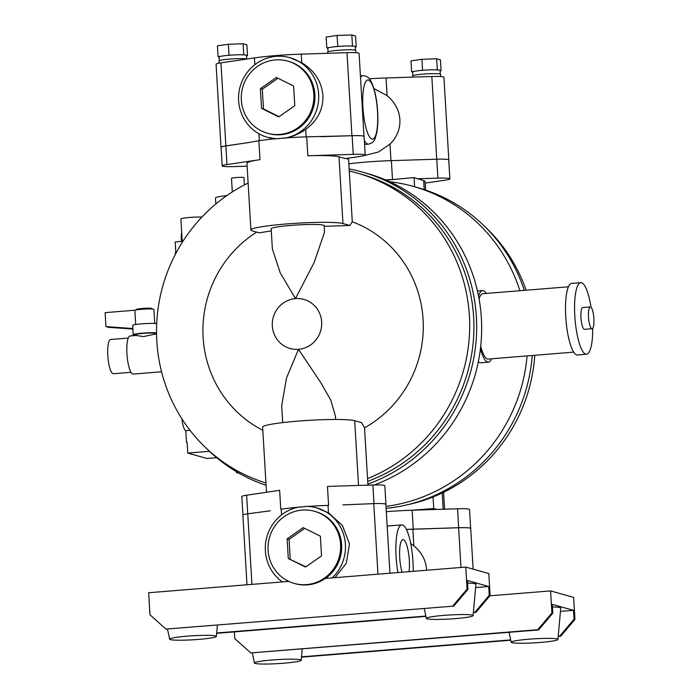 <?xml version="1.0" encoding="UTF-8"?>
<svg xmlns="http://www.w3.org/2000/svg" width="699" height="699" viewBox="0 0 699 699"><rect width="100%" height="100%" fill="white"/><g stroke="black" fill="none" stroke-linecap="round" stroke-linejoin="round"><path stroke-width="1.05" d="M131.01 372.296L113.395 373.729A17.169 4.133 -94.6 0 1 107.786 355.424A17.169 4.133 -94.6 0 1 110.625 339.496L128.24 338.071M161.565 371.781L133.186 374.079A19.118 4.596 -94.6 0 1 126.938 353.703A19.118 4.596 -94.6 0 1 130.101 335.966L136.27 335.468L143.452 336.577L156.541 333.825M136.288 335.468L136.218 334.568A9.367 0.804 -3.4 0 1 143.26 333.362A9.367 0.804 -3.4 0 1 154.916 333.449L154.942 333.956M136.261 335.275A12.486 1.075 -3.4 0 1 133.098 334.751A12.486 1.075 -3.4 0 1 142.491 333.143A12.486 1.075 -3.4 0 1 156.524 332.846M133.098 334.751L132.74 325.227A12.486 1.075 -3.4 0 1 141.941 323.829A12.486 1.075 -3.4 0 1 156.698 323.628M132.932 328.521L105.951 326.616L105.121 312.645L134.855 310.242L135.702 324.528M105.951 326.616L108.485 327.333L132.766 329.046M134.855 310.242A9.751 0.839 -3.4 0 1 141.74 309.273A9.751 0.839 -3.4 0 1 153.876 309.369L154.715 323.445M136.314 309.91L136.288 309.482A7.803 0.673 -3.4 0 1 142.159 308.477A7.803 0.673 -3.4 0 1 151.875 308.556L151.901 308.984M175.327 254.41L175.239 252.872L175.842 252.828L175.196 241.959L182.902 241.338M187.105 442.432L186.493 442.257L185.794 430.619A13.264 3.189 -94.6 0 1 181.941 418.876M209.473 451.318L187.743 453.074L206.93 458.465L216.664 457.679M189.988 430.278L185.794 430.619M187.743 453.074L187.096 442.205L186.493 442.257M181.67 231.972A13.264 3.189 85.4 0 0 181.347 240.631L181.391 241.461M201.889 217.066A11.866 1.022 176.6 0 0 188.721 217.529A11.866 1.022 176.6 0 0 180.901 218.962L182.229 241.391M237.048 472.035A18.733 1.616 176.6 0 0 236.463 472.48A18.733 1.616 176.6 0 0 238.936 473.127M215.825 203.977L215.467 198A23.417 2.018 -3.4 0 1 226.817 195.589M232.304 191.919L231.5 178.35A6.247 0.542 -3.4 0 1 236.201 177.546A6.247 0.542 -3.4 0 1 243.968 177.607L244.397 184.929M389.675 181.714A163.889 158.455 105.7 0 1 413.214 186.38A163.889 158.455 105.7 0 1 519.899 290.714M527.098 355.905A163.889 158.455 105.7 0 1 385.988 506.373M374.236 484.957A163.889 158.455 -74.3 0 0 481.375 318.386A163.889 158.455 -74.3 0 0 367.15 173.439L362.161 172.033A163.889 158.455 -74.3 0 0 349.151 168.983M532.236 355.485A163.889 158.455 105.7 0 1 386.101 508.322M413.214 186.38L418.203 187.778A163.889 158.455 105.7 0 1 524.32 290.356M206.52 448.461A163.889 158.455 -74.3 0 0 266.083 485.307M367.866 484.058A163.889 158.455 -74.3 0 0 476.386 316.979A163.889 158.455 -74.3 0 0 362.161 172.033M478.361 361.601A35.902 8.633 85.4 0 0 480.833 362.781L488.383 362.169A35.902 8.633 85.4 0 0 491.642 358.77M486.355 293.431A35.902 8.633 85.4 0 0 482.59 290.601A35.902 8.633 85.4 0 0 478.553 296.14M476.412 316.988A35.902 8.633 85.4 0 0 476.657 323.908M480.431 348.757A35.902 8.633 85.4 0 0 488.383 362.169M346.101 158.498L348.574 159.189L349.273 171.054A161.548 156.192 105.7 0 1 356.805 172.959L361.034 174.147A161.548 156.192 105.7 0 1 473.625 317.023A161.548 156.192 105.7 0 1 367.709 481.331M480.72 346.241A32.774 7.881 85.4 0 0 488.129 359.059L573.722 352.13M568.427 286.791L482.843 293.711A32.774 7.881 85.4 0 0 479.086 298.997M407.098 504.818A161.548 156.192 -74.3 0 0 433.031 496.989A161.548 156.192 -74.3 0 0 534.796 355.275M526.12 290.207A161.548 156.192 -74.3 0 0 485.176 226.913M356.805 172.959A161.548 156.192 105.7 0 1 469.405 315.834A161.548 156.192 105.7 0 1 367.543 478.588L364.529 427.849A113.684 109.918 105.7 0 0 423.096 319.583A113.684 109.918 105.7 0 0 352.287 221.793L349.273 171.054M265.943 482.992A161.548 156.192 105.7 0 1 156.812 341.138A161.548 156.192 105.7 0 1 248.119 183.059M386.302 511.685A46.824 4.028 -3.4 0 1 386.495 511.668A46.824 4.028 -3.4 0 1 412.139 510.218L433.721 508.54L433.031 496.989M386.163 180.159L414.053 177.59L414.603 186.764M262.815 430.296A113.684 109.918 105.7 0 1 203.121 337.39A113.684 109.918 105.7 0 1 256.682 232.103M367.936 485.15L367.543 478.588M591.022 307.254A35.902 8.633 85.4 0 0 580.747 282.658L571.686 283.392A35.902 8.633 85.4 0 0 565.753 316.691A35.902 8.633 85.4 0 0 577.479 354.961L586.54 354.227A35.902 8.633 85.4 0 0 592.726 328.294M413.493 510.183L457.557 508.785A17.169 1.477 -3.4 0 1 469.51 509.484L470.61 527.998M433.721 508.54L436.91 509.44M414.053 177.59L423.673 180.595A46.824 4.028 -3.4 0 1 425.106 181.487L425.621 190.067M385.446 179.853A46.824 4.028 -3.4 0 1 392.497 179.582L393.852 179.538M417.268 178.795L437.906 178.14A17.169 1.477 -3.4 0 1 449.868 178.839A17.169 1.477 -3.4 0 1 445.08 180.159L425.202 183.121M348.845 163.793A46.824 4.028 -3.4 0 1 365.726 162.089A46.824 4.028 -3.4 0 1 391.37 160.639L436.788 159.206A17.169 1.477 -3.4 0 1 448.251 159.59L448.269 159.896A17.169 1.477 -3.4 0 1 448.758 160.211L449.868 178.839M324.187 226.336L349.858 225.489L352.287 221.793M282.684 422.615L281.68 405.804L286.468 378.142L298.49 349.317A25.505 24.657 105.7 0 1 272.313 325.952A25.505 24.657 105.7 0 1 295.476 298.595L314.122 262.562L324.528 232.155L324.144 225.646A26.536 2.289 -3.4 0 0 297.521 224.938A26.536 2.289 -3.4 0 0 271.168 228.791L272.365 248.923L280.212 272.855L295.476 298.595A25.505 24.657 105.7 0 1 321.662 321.959A25.505 24.657 105.7 0 1 298.49 349.317L321.313 383.48L330.828 400.256L335.468 416.281L335.66 419.47M266.494 492.253L262.623 427.141A46.824 4.028 -3.4 0 1 303.445 420.702A46.824 4.028 -3.4 0 1 354.673 420.693L361.575 422.633L364.529 427.849M338.989 156.803L345.393 158.603L360.404 156.366A17.169 1.477 -3.4 0 0 365.193 155.047A17.169 1.477 -3.4 0 0 353.231 154.348L307.813 155.781A46.824 4.028 -3.4 0 1 338.989 156.803L342.956 223.549L349.858 225.489M271.291 230.906L259.259 232.828L252.348 230.888A46.824 4.028 -3.4 0 1 250.915 229.997A46.824 4.028 -3.4 0 1 291.736 223.558A46.824 4.028 -3.4 0 1 342.956 223.549M247.123 166.179L234.148 166.589A17.169 1.477 -3.4 0 1 222.186 165.89A17.169 1.477 -3.4 0 1 226.974 164.571L260.002 159.652A46.824 4.028 -3.4 0 0 246.948 163.243L250.915 229.997M580.747 282.658A35.902 8.633 85.4 0 0 574.814 315.957A35.902 8.633 85.4 0 0 586.54 354.227M406.39 529.423A46.824 4.028 -3.4 0 1 413.266 529.16L458.675 527.728A17.169 1.477 -3.4 0 1 470.147 528.112A17.169 1.477 -3.4 0 0 458.623 527.754L412.864 529.23A46.431 4.002 176.6 0 0 406.416 529.484M297.844 507.264A46.431 4.002 176.6 0 0 281.234 509.187L280.771 509.239A46.824 4.028 -3.4 0 1 297.905 507.247M282.466 581.909A41.363 39.992 -74.3 0 1 265.367 550.882A41.363 39.992 -74.3 0 1 300.334 506.81L300.343 507.028A46.824 4.028 -3.4 0 1 305.577 506.609L305.559 506.382A41.363 39.992 -74.3 0 1 316.577 507.824L328.478 512.848L328.032 505.394A46.431 4.002 176.6 0 0 308.067 506.434M308.014 506.426A46.824 4.028 -3.4 0 1 328.582 505.368L328.032 505.394M328.582 505.368L327.464 486.425L372.873 484.992A17.169 1.477 -3.4 0 1 384.834 485.691L385.962 504.634A17.169 1.477 -3.4 0 1 385.892 504.774M283.698 138.315A41.363 39.992 -74.3 0 0 318.657 94.234A41.363 39.992 -74.3 0 0 289.832 57.65A41.363 39.992 -74.3 0 0 276.201 56.339A41.363 39.992 -74.3 0 0 238.796 93.631A41.363 39.992 -74.3 0 0 267.455 137.292A41.363 39.992 -74.3 0 0 278.464 138.734L278.455 138.507A46.824 4.028 -3.4 0 1 283.68 138.087L286.022 137.913A46.824 4.028 -3.4 0 1 306.695 136.847L352.13 135.72A17.169 1.477 -3.4 0 1 363.515 136.087L363.497 135.772A17.169 1.477 -3.4 0 1 364.065 136.113L365.193 155.047M278.464 138.734L276.21 138.708A46.824 4.028 -3.4 0 0 258.875 140.717L260.002 159.652M242.929 514.997L241.828 496.526A17.169 1.477 -3.4 0 1 246.616 495.215L279.644 490.296L280.771 509.239M222.186 165.89L221.076 147.262A17.169 1.477 -3.4 0 1 225.864 145.942L248.521 142.57L225.882 145.908A17.169 1.477 -3.4 0 0 221.006 147.236A17.169 1.477 -3.4 0 0 221.085 147.367M590.314 306.94L582.765 307.551A10.922 2.63 85.4 0 0 580.956 317.687A10.922 2.63 85.4 0 0 584.53 329.334L592.079 328.722A10.922 2.63 85.4 0 0 593.879 318.587A10.922 2.63 85.4 0 0 590.314 306.94A10.922 2.63 85.4 0 0 588.506 317.075A10.922 2.63 85.4 0 0 592.079 328.722M473.136 569.143L470.698 528.138A17.169 1.477 -3.4 0 0 470.13 527.797L470.147 528.112M448.775 160.377A17.169 1.477 176.6 0 0 448.837 160.237A17.169 1.477 176.6 0 0 448.269 159.896M448.837 160.237L443.909 77.187A17.169 1.477 176.6 0 0 431.816 76.497L386.049 77.973A46.431 4.002 176.6 0 0 369.36 78.786M390.968 160.656L389.981 144.125C396.971 137.144 400.274 128.939 399.889 119.52C399.155 110.101 394.891 102.141 387.106 95.641L373.939 88.59M389.981 144.125L378.342 152.05L364.459 155.528M305.577 506.609L300.343 507.028M335.004 577.654L346.285 563.28L349.517 543.953L342.361 525.403L328.478 512.848M332.139 577.89A41.363 39.992 -74.3 0 0 344.476 537.776A41.363 39.992 -74.3 0 0 316.577 507.824M314.463 511.284A37.458 36.217 105.7 0 1 340.57 544.416A37.458 36.217 105.7 0 1 294.2 583.412A37.458 36.217 105.7 0 1 268.093 550.279A37.458 36.217 105.7 0 1 314.463 511.284L315.52 511.581A37.458 36.217 105.7 0 1 341.628 544.713A37.458 36.217 105.7 0 1 325.446 578.431M377.967 574.185L373.773 503.603A17.169 1.477 176.6 0 1 385.376 503.988L385.394 504.294A17.169 1.477 -3.4 0 1 385.962 504.634M248.521 142.57L258.875 140.717M267.455 137.292L276.157 138.717M287.717 61.11L288.774 61.407A37.458 36.217 105.7 0 1 314.882 94.54A37.458 36.217 105.7 0 1 268.512 133.535L267.455 133.238A37.458 36.217 105.7 0 1 241.347 100.114A37.458 36.217 105.7 0 1 287.717 61.11A37.458 36.217 105.7 0 1 313.825 94.243A37.458 36.217 105.7 0 1 267.455 133.238M286.04 137.921C293.353 136.375 299.906 133.535 305.69 129.42C317.573 120.621 323.314 109.289 322.912 95.431C321.662 81.591 314.602 70.678 301.732 62.674L289.832 57.65M221.006 147.236L216.07 64.186A17.169 1.477 -3.4 0 1 220.954 62.858L254.427 57.921A46.431 4.002 -3.4 0 1 276.149 55.562A46.431 4.002 -3.4 0 1 301.225 54.138L346.984 52.661A17.169 1.477 -3.4 0 1 359.076 53.351L363.987 135.982M320.963 136.707L351.92 135.702A17.169 1.477 -3.4 0 1 363.515 136.087M389.963 573.206L385.883 504.608A17.169 1.477 176.6 0 0 385.394 504.294M410.715 543.516L413.843 545.814C421.637 552.315 425.901 560.275 426.635 569.694L426.661 570.235M489.912 595.819L550.602 590.908L573.634 597.383L574.945 619.428L560.764 636.169L558.195 636.378M373.773 503.603L342.842 504.914M270.399 510.777L247.743 513.809A17.169 1.477 176.6 0 0 242.859 515.137L247 584.783M294.2 583.412L295.161 583.682A37.458 36.217 105.7 0 0 325.288 578.44L465.77 567.072L488.802 573.547L490.113 595.592L475.932 612.333L473.363 612.542M452.9 605.858L467.081 589.117L467.963 589.362L453.782 606.112L165.978 629.083L149.962 614.779L148.651 592.743L288.783 581.402M234.392 631.879L234.785 638.615L250.81 652.918L537.732 629.703L551.913 612.953L552.795 613.198L552.271 604.355L573.529 610.332L574.062 619.174L574.945 619.428M550.602 590.908L551.913 612.953M510.742 640.214L301.479 657.156M412.628 77.117L412.559 75.938A14.05 1.206 -3.4 0 1 423.122 74.129A14.05 1.206 -3.4 0 1 440.606 74.269L440.737 76.523M465.77 567.072L467.081 589.117M425.918 616.378L216.646 633.32M467.963 589.362L467.439 580.519L488.706 586.496L489.23 595.338L490.113 595.592M287.132 538.833L303.156 527.631L320.36 536.15L321.531 555.862L305.507 567.064L288.303 558.553L287.132 538.833L289.054 539.375L304.738 528.409M294.786 105.689L278.761 116.89L261.557 108.38L260.386 88.659L276.411 77.458L293.615 85.977L294.786 105.689M327.796 53.281L327.726 52.102A14.05 1.206 -3.4 0 1 338.299 50.293A14.05 1.206 -3.4 0 1 355.774 50.433L355.905 52.687M219.137 63.155L218.997 60.9A14.05 1.206 -3.4 0 1 229.569 59.092A14.05 1.206 -3.4 0 1 246.834 59.039M413.196 571.328A34.338 8.257 85.4 0 0 412.969 561.48A34.338 8.257 85.4 0 0 401.759 524.879A34.338 8.257 85.4 0 0 396.08 556.736A34.338 8.257 85.4 0 0 397.932 572.568M552.795 613.198L538.614 629.948L537.732 629.703M250.81 652.918L538.614 629.948M560.764 636.169L558.221 636.055M510.681 639.9L301.505 656.833M559.882 635.924L574.062 619.174M573.529 610.332L560.449 611.389M552.42 606.898A28.091 2.42 -3.4 0 1 560.747 608.147L557.916 639.471A23.417 2.018 -3.4 0 1 540.301 642.451A23.417 2.018 -3.4 0 1 511.179 642.25A23.417 2.018 -3.4 0 1 528.785 639.209A23.417 2.018 -3.4 0 1 557.916 639.471M165.978 629.083L453.782 606.112M475.932 612.333L473.389 612.219M425.848 616.064L216.673 632.997M475.049 612.088L489.23 595.338M488.706 586.496L475.617 587.553M467.587 583.062A28.091 2.42 -3.4 0 1 475.914 584.312L473.083 615.636A23.417 2.018 -3.4 0 1 455.468 618.615A23.417 2.018 -3.4 0 1 426.346 618.414A23.417 2.018 -3.4 0 1 443.952 615.373A23.417 2.018 -3.4 0 1 473.083 615.636M305.847 566.828L288.303 558.553M290.225 559.095L289.054 539.375M279.102 116.654L263.479 108.922L262.308 89.201L260.386 88.659M262.308 89.201L277.992 78.236M263.479 108.922L261.557 108.38M409.072 571.66A19.511 4.692 85.4 0 0 409.326 560.458A19.511 4.692 85.4 0 0 402.947 539.663A19.511 4.692 85.4 0 0 399.723 557.758A19.511 4.692 85.4 0 0 402.056 572.228M283.584 663.229A23.417 2.018 -3.4 0 1 254.453 663.019A23.417 2.018 -3.4 0 1 272.068 659.987A23.417 2.018 -3.4 0 1 301.199 660.249A23.417 2.018 -3.4 0 1 283.584 663.229M412.856 75.667L412.637 72.032A13.735 1.18 -3.4 0 1 412.637 72.014A13.735 1.18 -3.4 0 1 414.568 71.307A13.735 1.18 -3.4 0 1 419.653 70.582A13.735 1.18 -3.4 0 1 422.974 70.267A13.735 1.18 -3.4 0 1 426.53 70.022A13.735 1.18 -3.4 0 1 433.363 69.786A13.735 1.18 -3.4 0 1 438.308 69.935A13.735 1.18 -3.4 0 1 440.064 70.407A13.735 1.18 -3.4 0 1 440.064 70.424L441.069 70.713L440.09 70.852M187.236 636.151A23.417 2.018 -3.4 0 1 216.367 636.413A23.417 2.018 -3.4 0 1 198.752 639.393A23.417 2.018 -3.4 0 1 169.63 639.183A23.417 2.018 -3.4 0 1 187.236 636.151M328.023 51.831L327.805 48.196A13.735 1.18 -3.4 0 1 327.814 48.179A13.735 1.18 -3.4 0 1 329.736 47.471A13.735 1.18 -3.4 0 1 334.821 46.746A13.735 1.18 -3.4 0 1 338.141 46.431A13.735 1.18 -3.4 0 1 341.697 46.186A13.735 1.18 -3.4 0 1 348.53 45.951A13.735 1.18 -3.4 0 1 353.484 46.099A13.735 1.18 -3.4 0 1 355.232 46.571A13.735 1.18 -3.4 0 1 355.232 46.588L356.237 46.877L355.258 47.016M219.294 60.63L219.084 56.995A13.735 1.18 -3.4 0 1 219.084 56.977A13.735 1.18 -3.4 0 1 221.006 56.27A13.735 1.18 -3.4 0 1 226.092 55.544A13.735 1.18 -3.4 0 1 229.412 55.238A13.735 1.18 -3.4 0 1 232.968 54.985A13.735 1.18 -3.4 0 1 239.801 54.749A13.735 1.18 -3.4 0 1 244.755 54.898A13.735 1.18 -3.4 0 1 246.502 55.37A13.735 1.18 -3.4 0 1 246.502 55.387L247.516 55.675L246.529 55.815M419.653 70.582L426.53 70.022M433.363 69.786L438.308 69.935M412.637 72.014L411.632 71.726L414.568 71.307M348.53 45.951L353.484 46.099M334.821 46.746L341.697 46.186M327.814 48.179L326.8 47.89L329.736 47.471M239.801 54.749L244.755 54.898M226.092 55.544L232.968 54.985M219.084 56.977L218.071 56.698L221.006 56.27M411.632 71.726L410.986 60.865L421.934 59.293L436.657 58.786L437.303 69.655M421.934 59.293L422.58 70.162M436.657 58.786L440.422 59.843L441.069 70.713M326.8 47.89L326.153 37.03L337.11 35.457L351.824 34.95L352.471 45.819M337.11 35.457L337.757 46.326M351.824 34.95L355.59 36.007L356.237 46.877M218.071 56.698L217.424 45.828L228.381 44.255L243.095 43.749L246.869 44.806L247.516 55.675M243.095 43.749L243.741 54.618M228.381 44.255L229.027 55.125M181.347 240.631L182.186 240.57M443.192 509.239L442.231 492.97M423.673 180.595L424.206 189.604M436.788 159.206L437.906 178.14M391.37 160.639L392.497 179.582M358.517 485.447L354.673 420.693M413.266 529.16L412.139 510.218M458.675 527.728L457.557 508.785M306.695 136.847L307.813 155.781M352.13 135.72L353.231 154.348M225.864 145.942L226.974 164.571M431.816 76.497L436.726 159.206M386.049 77.973L387.106 95.641M247.717 513.809L246.616 495.215M373.982 503.595L372.873 484.992M346.984 52.661L351.92 135.702M220.954 62.858L225.882 145.908M460.982 567.466L458.623 527.754M412.864 529.23L413.843 545.814M281.575 514.883L281.234 509.187M251.937 584.381L247.743 513.809M305.69 129.42L306.136 136.864M301.225 54.138L301.732 62.674M258.927 133.754L259.338 140.648M254.427 57.921L254.829 64.71M360.509 77.58A34.338 8.257 -94.6 0 1 362.93 75.684L360.413 75.885M364.563 144.457L368.469 144.143A34.338 8.257 -94.6 0 1 364.328 140.534M377.521 111.595A29.655 7.13 85.4 0 0 368.478 80.053A29.655 7.13 85.4 0 0 362.938 107.497A29.655 7.13 85.4 0 0 371.982 139.04A29.655 7.13 85.4 0 0 377.521 111.595M236.419 471.659L236.463 472.48M482.59 290.601L477.461 291.02M444.581 509.195L443.577 492.314M387.159 526.059L401.759 524.879M368.469 144.143C371.877 143.435 374.122 141.46 375.214 138.21L376.691 133.116C377.827 127.209 378.15 120.062 377.67 111.683C376.778 98 374.428 87.62 370.601 80.551C368.976 77.44 366.425 75.815 362.93 75.684M254.453 663.019L252.356 653.111M301.199 660.249L302.204 649.083M511.179 642.25L509.073 632.342M440.064 70.407L440.274 74.033M216.367 636.413L217.372 625.247M169.63 639.183L167.524 629.275M426.346 618.414L424.241 608.506M355.232 46.571L355.45 50.197M246.502 55.37L246.721 58.996"/></g></svg>
